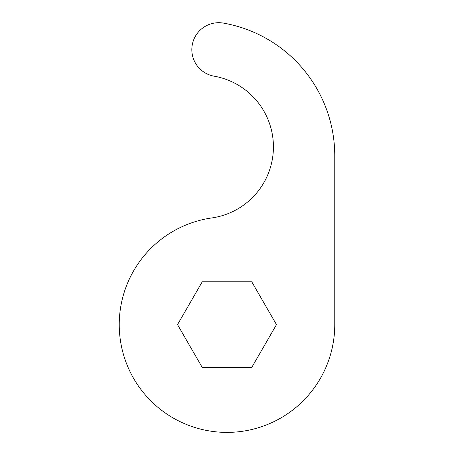 <?xml version="1.0" encoding="UTF-8"?>
<svg xmlns="http://www.w3.org/2000/svg" width="454" height="454" viewBox="0 0 454 454"><rect width="100%" height="100%" fill="white"/><g stroke="black" fill="none" stroke-linecap="round" stroke-linejoin="round"><path stroke-width="0.34" stroke-dasharray="2.27 1.7" d="M218.771 22.7A26.939 26.939 0 0 0 191.934 47.295A26.939 26.939 0 0 0 214.095 76.17A71.794 71.794 0 0 1 211.774 217.948A107.763 107.763 0 0 0 119.72 334.802A107.763 107.763 0 0 0 232.09 432.27A107.763 107.763 0 0 0 334.763 324.627L334.763 155.767A134.702 134.702 0 0 0 223.453 23.109A26.939 26.939 0 0 0 218.771 22.7M202.263 367.479L251.737 367.479L276.48 324.627L251.737 281.781L202.263 281.781L177.52 324.627L202.263 367.479"/><path stroke-width="0.68" d="M218.771 22.7A26.939 26.939 0 0 0 191.934 47.295A26.939 26.939 0 0 0 214.095 76.17A71.794 71.794 0 0 1 211.774 217.948A107.763 107.763 0 0 0 119.72 334.802A107.763 107.763 0 0 0 232.09 432.27A107.763 107.763 0 0 0 334.763 324.627L334.763 155.767A134.702 134.702 0 0 0 223.453 23.109A26.939 26.939 0 0 0 218.771 22.7M202.263 367.479L251.737 367.479L276.48 324.627L251.737 281.781L202.263 281.781L177.52 324.627L202.263 367.479"/></g></svg>
